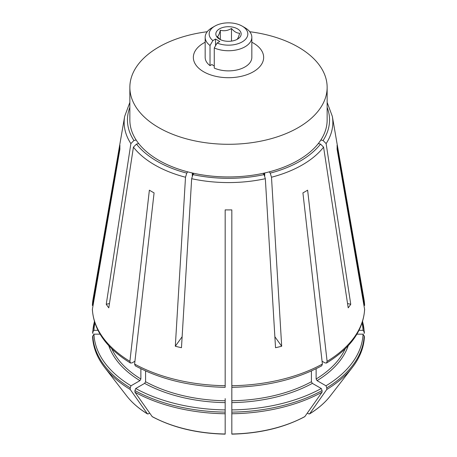 <?xml version="1.0" encoding="UTF-8"?>
<svg xmlns="http://www.w3.org/2000/svg" width="457" height="457" viewBox="0 0 457 457"><rect width="100%" height="100%" fill="white"/><g stroke="black" fill="none" stroke-linecap="round" stroke-linejoin="round"><path stroke-width="0.69" d="M214.264 47.945A23.33 13.47 0 0 0 238.8 49.362A23.33 13.47 0 0 0 251.83 37.274L251.83 57.411A23.33 13.47 0 0 1 238.8 69.493A23.33 13.47 0 0 1 214.264 68.082L214.264 47.945A2920.596 1686.216 -60 0 1 217.121 43.027L219.783 41.49L215.538 39.045L212.876 40.582A2920.596 1686.216 120 0 0 210.02 45.494A23.33 13.47 0 0 1 205.17 37.274L205.17 57.411A23.33 13.47 0 0 0 210.02 65.631L210.02 45.494M215.538 45.746L215.538 39.045M217.121 43.027A19.331 11.157 0 0 0 243.187 41.261A19.331 11.157 0 0 0 242.17 26.118A19.331 11.157 0 0 0 214.83 26.118A19.331 11.157 0 0 0 212.876 40.582M251.83 37.274A23.33 13.47 0 0 0 244.998 27.751L242.17 26.118M214.83 26.118L212.002 27.751A23.33 13.47 0 0 0 205.17 37.274M219.543 39.176A12.665 7.312 0 0 0 240.73 35.903A12.665 7.312 0 0 0 225.221 26.946A12.665 7.312 0 0 0 219.543 39.176M236.663 39.633C237.651 39.148 238.651 37.006 239.651 33.201C236.915 33.264 234.19 31.693 231.488 28.488C227.797 30.699 224.079 31.276 220.337 30.208C219.349 33.989 218.349 36.132 217.349 36.646L219.6 38.936M220.337 39.536L220.337 30.208M231.488 41.113L231.488 28.488M210.02 65.631L211.951 64.517A20.622 11.905 180 0 0 214.264 66.025M205.17 42.233A35.149 20.291 0 0 0 203.645 71.76A35.149 20.291 0 0 0 254.086 71.326A35.149 20.291 0 0 0 251.83 42.233M109.457 303.517L106.247 304.288L130.873 143.601L133.924 140.528L136.14 139.996A98.643 56.954 0 0 0 138.694 143.555A98.643 56.954 180 0 0 158.75 160.264A98.643 56.954 180 0 0 187.696 171.843A98.643 56.954 0 0 0 193.854 173.317A98.643 56.954 180 0 0 263.146 173.317A98.643 56.954 0 0 0 269.304 171.843A98.643 56.954 180 0 0 318.306 143.555A98.643 56.954 0 0 0 320.86 139.996L323.076 140.528L326.127 143.601L350.753 304.288L347.543 303.517M207.244 31.727A98.643 56.954 0 0 0 129.857 87.338A98.643 56.954 0 0 0 158.75 127.612A98.643 56.954 0 0 0 266.248 139.956A98.643 56.954 0 0 0 327.143 87.338A98.643 56.954 0 0 0 249.756 31.727M327.143 87.338L327.143 119.991A98.643 56.954 180 0 1 320.86 139.996M136.14 139.996A98.643 56.954 180 0 1 129.857 119.991L129.857 87.338M192.288 173.769A82.648 47.717 0 0 0 193.322 174.054M263.678 174.054A82.648 47.717 0 0 0 264.712 173.769M318.306 143.555L320.528 144.086L323.579 147.154L348.205 307.841A130.988 75.628 0 0 0 350.753 304.288M106.247 304.288A130.988 75.628 0 0 0 108.795 307.841L133.421 147.154L136.472 144.086L138.694 143.555M182.132 336.735L175.311 346.24A130.988 75.628 0 0 0 181.469 347.714L191.666 178.698L192.934 174.597L193.854 173.317M192.288 175.888L192.288 172.969M175.311 346.24L185.508 177.23L186.776 173.123L187.696 171.843M231.83 433.842L231.83 209.889A108.623 62.712 180 0 1 225.17 209.889L225.17 386.788M322.065 361.219L325.001 362.915L326.492 363.007L327.103 361.338L307.63 190.169A108.623 62.712 180 0 1 302.917 192.888L322.391 364.058L321.745 365.749M231.83 400.766A120.637 69.647 0 0 0 311.417 381.732L311.417 370.941M311.417 381.732L312.359 383.366L321.282 388.519L322.071 390.546L322.071 392.18L304.756 416.687C284.088 427.661 259.782 433.482 231.836 434.15M364.612 305.207A136.152 78.61 0 0 0 363.978 299.318L364.64 305.465L337.077 145.28A108.623 62.712 180 0 1 337.077 149.125L364.635 309.48C363.195 330.4 350.485 348.257 326.521 363.052M356.934 334.158L363.047 334.158L364.423 336.603C363.915 347.406 359.899 357.677 352.376 367.422A135.7 78.347 0 0 1 326.784 389.461L326.784 387.827L325.995 385.799A134.587 77.701 0 0 0 363.047 334.158M130.479 363.052C106.515 348.257 93.805 330.4 92.36 309.48L119.923 149.125A108.623 62.712 180 0 1 119.923 145.28L92.36 305.465L93.022 299.318A136.152 78.61 0 0 0 92.388 305.207M100.066 334.158L93.953 334.158L92.577 336.603C93.085 347.406 97.101 357.677 104.624 367.422A135.7 78.347 0 0 0 130.216 389.461L147.502 413.956C138.854 408.644 131.919 402.634 126.703 395.928A111.514 64.38 0 0 0 147.331 413.791L148.348 413.882L149.662 413.122M94.873 322.962A134.587 77.701 0 0 0 93.953 330.308L97.947 330.308M93.953 330.308L92.84 331.879L92.84 333.513M135.255 365.749L134.609 364.058L154.083 192.888A108.623 62.712 180 0 1 149.37 190.169L129.897 361.338L130.508 363.007L131.999 362.915L134.935 361.219M145.583 370.941L145.583 381.732L144.641 383.366L135.718 388.519L134.929 390.546L134.929 392.18L152.244 416.687C172.912 427.661 197.218 433.482 225.164 434.15M93.953 334.158A134.587 77.701 0 0 0 131.005 385.799L139.928 380.647L140.87 379.013L140.87 368.725M131.005 385.799L130.216 387.827L130.216 389.461M364.16 333.513L364.16 331.879L363.047 330.308A134.587 77.701 0 0 0 362.127 322.962M325.995 385.799L317.072 380.647L316.13 379.013L316.13 368.725M145.583 381.732A120.637 69.647 0 0 0 225.17 400.766L225.17 398.63M225.17 400.766L225.17 409.912A134.587 77.701 0 0 1 135.718 388.519M307.338 413.122L308.652 413.882L309.669 413.791L326.784 389.461M330.297 395.928C325.081 402.634 318.146 408.644 309.498 413.956L309.669 413.791A111.514 64.38 0 0 0 330.297 395.928L352.376 367.422M225.17 433.842L225.17 409.912M231.83 409.912A134.587 77.701 0 0 0 321.282 388.519M359.053 330.308L363.047 330.308M191.666 178.698A104.345 60.244 0 0 0 265.334 178.698L275.531 347.714A130.988 75.628 0 0 0 281.689 346.24L271.492 177.23L270.224 173.123L269.304 171.843M274.868 336.735L281.689 346.24M265.334 178.698L264.066 174.597L263.146 173.317M264.712 175.888L264.712 172.969M323.076 140.528A101.043 58.336 0 0 0 327.143 107.349M364.16 331.879A135.7 78.347 0 0 0 362.55 321.631M92.388 309.052A136.152 78.61 0 0 0 129.897 361.338M327.103 361.338A136.152 78.61 0 0 0 364.612 309.052M316.13 379.013A120.637 69.647 0 0 0 345.201 348.788M231.83 385.714A136.152 78.61 0 0 0 322.391 364.058M144.641 383.366A121.968 70.418 0 0 0 225.17 402.623M231.83 433.996A111.514 64.38 0 0 0 304.956 416.51M152.044 416.51A111.514 64.38 0 0 0 225.17 433.996M134.609 364.058A136.152 78.61 0 0 0 225.17 385.714M231.83 402.623A121.968 70.418 0 0 0 312.359 383.366M317.072 380.647A121.968 70.418 0 0 0 348.223 345.686M111.799 348.788A120.637 69.647 0 0 0 140.87 379.013M108.777 345.686A121.968 70.418 0 0 0 139.928 380.647M134.929 390.546A135.7 78.347 0 0 0 225.17 412.128M134.929 392.18A135.7 78.347 0 0 0 225.17 413.762M231.83 412.128A135.7 78.347 0 0 0 322.071 390.546M231.83 413.762A135.7 78.347 0 0 0 322.071 392.18M94.45 321.631A135.7 78.347 0 0 0 92.84 331.879M326.784 387.827A135.7 78.347 0 0 0 364.16 335.729M92.84 335.729A135.7 78.347 0 0 0 130.216 387.827M136.472 144.086A101.043 58.336 0 0 0 186.776 173.123M133.421 147.154A104.345 60.244 0 0 0 185.508 177.23M192.934 174.597A101.043 58.336 0 0 0 264.066 174.597M270.224 173.123A101.043 58.336 0 0 0 320.528 144.086M271.492 177.23A104.345 60.244 0 0 0 323.579 147.154M326.127 143.601A104.345 60.244 0 0 0 332.33 116.346L327.143 102.419M129.857 107.349A101.043 58.336 0 0 0 133.924 140.528M129.857 102.419L124.67 116.346A104.345 60.244 0 0 0 130.873 143.601M231.83 387.336C266.34 386.616 296.319 379.436 321.768 365.794M225.17 387.336C190.66 386.616 160.681 379.436 135.232 365.794M94.399 321.465L92.577 332.639M364.423 332.639L362.601 321.465M126.703 395.928L104.624 367.422M124.67 116.346L93.022 299.318M332.33 116.346L363.978 299.318"/></g></svg>
